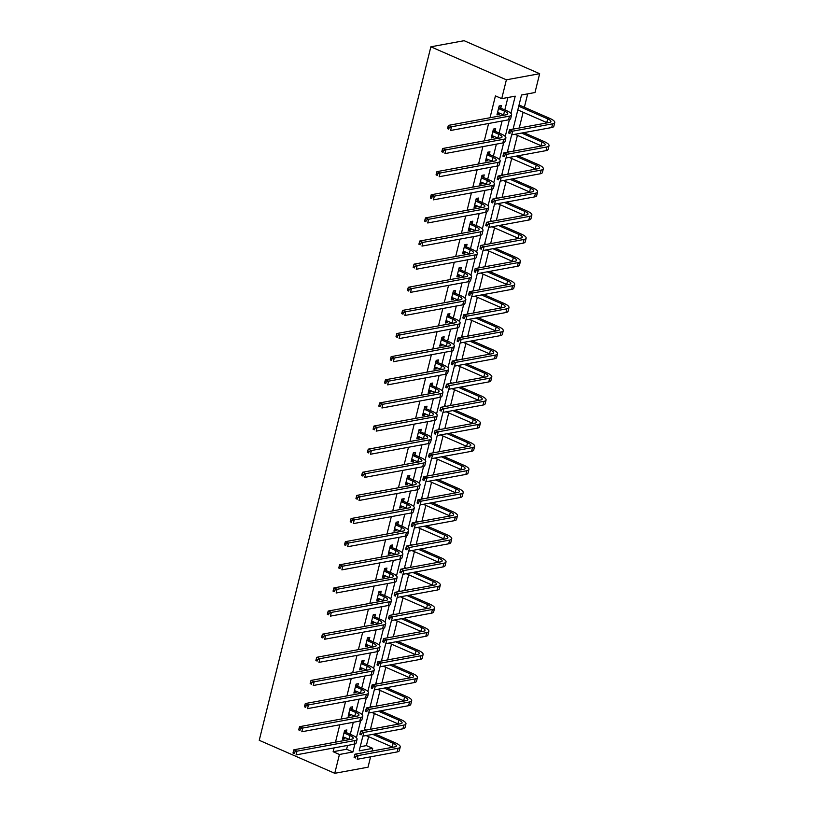 <?xml version="1.0" encoding="UTF-8"?>
<svg xmlns="http://www.w3.org/2000/svg" width="814" height="814" viewBox="0 0 814 814"><rect width="100%" height="100%" fill="white"/><g stroke="black" fill="none" stroke-linecap="round" stroke-linejoin="round"><path stroke-width="1.22" d="M360.215 746.753L366.392 745.614L372.69 748.361L372.018 751.068M370.594 756.817L368.03 767.195L334.768 773.3L259.239 740.302L430.86 46.805L464.122 40.7L539.651 73.698L534.991 92.531L521.509 95.004L513.064 129.131M366.392 745.614L368.61 736.66M370.441 729.283L374.338 713.532M376.16 706.155L380.057 690.414M381.888 683.027L385.785 667.287M387.606 659.9L391.503 644.159M393.335 636.782L397.232 621.031M399.053 613.654L402.95 597.903M404.782 590.526L408.669 574.776M410.5 567.399L414.397 551.648M416.219 544.271L420.116 528.53M421.947 521.143L425.844 505.402M427.665 498.026L431.562 482.275M433.394 474.898L437.291 459.147M439.112 451.77L443.009 436.019M444.841 428.642L448.738 412.891M450.559 405.514L454.456 389.764M456.288 382.387L460.185 366.646M462.006 359.259L465.903 343.518M467.735 336.141L471.632 320.39M473.453 313.014L477.35 297.263M479.181 289.886L483.078 274.135M484.9 266.758L488.797 251.007M490.628 243.63L494.525 227.889M496.347 220.502L500.244 204.762M502.075 197.375L505.972 181.634M507.794 174.257L511.691 158.506M513.512 151.129L517.409 135.378M519.24 128.001L523.137 112.251M524.369 107.285L527.686 93.864M510.958 113.339L515.211 96.164L501.729 98.636L495.431 95.889L490.028 117.745M488.603 123.494L484.299 140.873M482.875 146.622L478.581 163.99M477.157 169.75L472.853 187.118M471.428 192.877L467.134 210.246M465.71 215.995L461.406 233.374M459.981 239.123L455.687 256.502M454.263 262.25L449.959 279.629M448.534 285.378L444.241 302.757M442.816 308.506L438.512 325.875M437.087 331.634L432.794 349.002M431.369 354.762L427.065 372.13M425.641 377.879L421.347 395.258M419.922 401.007L415.618 418.386M414.204 424.135L409.9 441.514M408.475 447.262L404.171 464.641M402.757 470.39L398.453 487.759M397.029 493.518L392.735 510.887M391.31 516.646L387.006 534.015M385.582 539.763L381.288 557.142M379.863 562.891L375.559 580.27M374.135 586.019L369.841 603.398M368.416 609.147L364.112 626.515M362.688 632.274L358.394 649.643M356.97 655.402L352.666 672.771M351.241 678.52L346.947 695.899M345.523 701.648L341.219 719.027M339.794 724.775L335.5 742.154M334.076 747.903L333.13 751.719L346.611 749.246L347.558 745.431M348.982 739.672L349.084 739.285A7.947 2.208 -166.1 0 1 349.654 739.55M350.305 734.32L353.286 722.303M354.711 716.544L354.802 716.157A7.947 2.208 -166.1 0 1 355.382 716.422M356.033 711.192L359.005 699.175M360.429 693.426L360.531 693.04A7.947 2.208 -166.1 0 1 361.101 693.294M361.752 688.074L364.733 676.047M366.158 670.298L366.249 669.912A7.947 2.208 -166.1 0 1 366.829 670.176M367.48 664.946L370.451 652.92M371.876 647.171L371.978 646.784A7.947 2.208 -166.1 0 1 372.547 647.049M373.199 641.819L376.18 629.792M377.604 624.043L377.696 623.656A7.947 2.208 -166.1 0 1 378.276 623.921M378.927 618.691L381.898 606.664M383.323 600.915L383.425 600.529A7.947 2.208 -166.1 0 1 383.994 600.793M384.646 595.563L387.627 583.546M389.051 577.787L389.143 577.401A7.947 2.208 -166.1 0 1 389.723 577.665M390.374 572.435L393.345 560.419M396.092 549.318L399.074 537.291M400.498 531.542L400.59 531.155A7.947 2.208 -166.1 0 1 401.16 531.42M401.821 526.19L404.792 514.163M407.539 503.062L410.521 491.035M411.935 485.286L412.037 484.9A7.947 2.208 -166.1 0 1 412.606 485.164M413.268 479.934L416.239 467.908M418.986 456.807L421.967 444.79M423.382 439.031L423.483 438.644A7.947 2.208 -166.1 0 1 424.053 438.909M424.715 433.679L427.686 421.662M429.11 415.903L429.202 415.516A7.947 2.208 -166.1 0 1 429.782 415.781M430.433 410.551L433.404 398.534M434.829 392.786L434.93 392.399A7.947 2.208 -166.1 0 1 435.5 392.653M436.162 387.433L439.133 375.407M440.557 369.658L440.649 369.271A7.947 2.208 -166.1 0 1 441.229 369.536M441.88 364.306L444.851 352.279M446.276 346.53L446.377 346.143A7.947 2.208 -166.1 0 1 446.947 346.408M447.598 341.178L450.58 329.151M452.004 323.402L452.096 323.016A7.947 2.208 -166.1 0 1 452.676 323.28M453.327 318.05L456.298 306.023M457.722 300.274L457.824 299.888A7.947 2.208 -166.1 0 1 458.394 300.152M459.045 294.922L462.026 282.906M463.451 277.147L463.542 276.76A7.947 2.208 -166.1 0 1 464.122 277.025M464.774 271.795L467.745 259.778M470.492 248.667L473.473 236.65M474.898 230.901L474.989 230.515A7.947 2.208 -166.1 0 1 475.569 230.779M476.221 225.549L479.192 213.522M480.616 207.774L480.718 207.387A7.947 2.208 -166.1 0 1 481.288 207.651M481.939 202.421L484.92 190.395M486.345 184.646L486.436 184.259A7.947 2.208 -166.1 0 1 487.016 184.524M487.667 179.294L490.639 167.267M492.063 161.518L492.165 161.131A7.947 2.208 -166.1 0 1 492.735 161.396M493.386 156.166L496.367 144.149M497.792 138.39L497.883 138.004A7.947 2.208 -166.1 0 1 498.453 138.268M499.114 133.038L502.085 121.021M503.51 115.262L503.601 114.876A7.947 2.208 -166.1 0 1 504.181 115.14M504.833 109.91L507.905 97.497M500.814 107.947L501.414 105.545L499.165 105.952L496.957 114.855L499.206 114.438L499.542 113.105M495.095 131.074L495.685 128.673L493.437 129.08L491.239 137.973L493.488 137.566L493.813 136.233M489.367 154.202L489.967 151.801L487.718 152.208L485.51 161.101L487.759 160.694L488.095 159.351M483.648 177.33L484.238 174.918L481.99 175.336L479.792 184.229L482.041 183.822L482.366 182.478M477.92 200.458L478.52 198.046L476.271 198.463L474.074 207.356L476.312 206.939L476.648 205.606M472.201 223.585L472.792 221.174L470.543 221.591L468.345 230.484L470.594 230.067L470.919 228.734M466.473 246.703L467.073 244.302L464.825 244.709L462.627 253.612L464.875 253.195L465.201 251.862M460.755 269.831L461.345 267.43L459.096 267.837L456.898 276.729L459.147 276.322L459.483 274.99M455.026 292.959L455.626 290.557L453.378 290.964L451.18 299.857L453.429 299.45L453.754 298.117M449.308 316.086L449.898 313.675L447.659 314.092L445.451 322.985L447.7 322.578L448.036 321.235M443.579 339.214L444.179 336.803L441.931 337.22L439.733 346.113L441.982 345.696L442.307 344.363M437.861 362.342L438.451 359.93L436.212 360.348L434.004 369.241L436.253 368.823L436.589 367.49M432.132 385.46L432.733 383.058L430.484 383.475L428.286 392.368L430.535 391.951L430.86 390.618M426.414 408.587L427.014 406.186L424.766 406.593L422.558 415.496L424.806 415.079L425.142 413.746M420.696 431.715L421.286 429.314L419.037 429.721L416.839 438.614L419.088 438.207L419.413 436.874M414.967 454.843L415.567 452.442L413.319 452.849L411.111 461.742L413.359 461.334L413.695 459.991M409.249 477.971L409.839 475.559L407.59 475.976L405.392 484.869L407.641 484.462L407.967 483.119M403.52 501.098L404.12 498.687L401.872 499.104L399.664 507.997L401.913 507.58L402.248 506.247M397.802 524.226L398.392 521.815L396.143 522.232L393.945 531.125L396.194 530.708L396.52 529.375M392.073 547.344L392.674 544.942L390.425 545.36L388.217 554.253L390.466 553.835L390.801 552.503M386.355 570.472L386.945 568.07L384.696 568.477L382.499 577.38L384.747 576.963L385.073 575.63M380.626 593.599L381.227 591.198L378.978 591.605L376.78 600.498L379.019 600.091L379.355 598.758M374.908 616.727L375.498 614.316L373.25 614.733L371.052 623.626L373.3 623.219L373.626 621.876M369.18 639.855L369.78 637.443L367.531 637.861L365.333 646.754L367.572 646.347L367.908 645.003M363.461 662.983L364.051 660.571L361.803 660.988L359.605 669.881L361.854 669.464L362.179 668.131M357.733 686.11L358.333 683.699L356.084 684.116L353.887 693.009L356.135 692.592L356.461 691.259M352.014 709.228L352.604 706.827L350.356 707.234L348.158 716.137L350.407 715.72L350.742 714.387M346.286 732.356L346.886 729.955L344.637 730.361L342.44 739.254L344.688 738.847L345.014 737.515M334.768 773.3L339.428 754.476L352.91 751.994L354.884 744.027M333.13 751.719L339.428 754.476M501.729 98.636L506.389 79.813L430.86 46.805M362.851 736.11L359.208 750.844L372.69 748.361M511.65 134.829L507.336 152.259M505.932 157.957L501.617 175.386M500.203 181.084L495.889 198.514M494.485 204.202L490.17 221.642M488.756 227.33L484.442 244.77M483.038 250.458L478.724 267.898M477.309 273.585L472.995 291.015M471.591 296.713L467.277 314.143M465.862 319.841L461.548 337.271M460.144 342.959L455.83 360.399M454.416 366.086L450.101 383.526M448.697 389.214L444.383 406.654M442.969 412.342L438.654 429.782M437.25 435.47L432.936 452.899M431.532 458.597L427.208 476.027M425.803 481.725L421.489 499.155M420.085 504.843L415.771 522.283M414.357 527.971L410.042 545.411M408.638 551.098L404.324 568.538M402.91 574.226L398.595 591.656M397.191 597.354L392.877 614.784M391.463 620.482L387.149 637.911M385.744 643.599L381.43 661.039M380.016 666.727L375.702 684.167M374.298 689.855L369.983 707.295M368.569 712.983L364.255 730.423M539.651 73.698L506.389 79.813M356.43 737.749L360.602 720.899M362.159 714.621L366.331 697.771M367.877 691.503L372.049 674.643M373.606 668.375L377.777 651.515M379.324 645.248L383.496 628.388M385.053 622.12L389.224 605.27M390.771 598.992L394.943 582.142M396.499 575.864L400.671 559.014M402.218 552.737L406.389 535.887M407.946 529.619L412.118 512.759M413.665 506.491L417.836 489.631M419.393 483.363L423.565 466.514M425.112 460.236L429.283 443.386M430.84 437.108L435.012 420.258M436.558 413.98L440.73 397.13M442.287 390.862L446.448 374.002M448.005 367.735L452.177 350.875M453.734 344.607L457.895 327.747M459.452 321.479L463.624 304.629M465.17 298.351L469.342 281.502M470.899 275.224L475.071 258.374M476.617 252.096L480.789 235.246M482.346 228.978L486.518 212.118M488.064 205.85L492.236 188.99M493.793 182.723L497.964 165.873M499.511 159.595L503.683 142.745M505.24 136.467L509.411 119.617M346.611 749.246L352.91 751.994M497.273 113.594L499.206 114.438M491.554 136.721L493.488 137.566M485.826 159.849L487.759 160.694M480.107 182.967L482.041 183.822M474.379 206.095L476.312 206.939M468.661 229.222L470.594 230.067M462.932 252.35L464.875 253.195M457.214 275.478L459.147 276.322M451.485 298.606L453.429 299.45M445.767 321.723L447.7 322.578M440.038 344.851L441.982 345.696M434.32 367.979L436.253 368.823M428.591 391.107L430.535 391.951M422.873 414.234L424.806 415.079M417.144 437.362L419.088 438.207M411.426 460.49L413.359 461.334M405.698 483.608L407.641 484.462M399.979 506.735L401.913 507.58M394.261 529.863L396.194 530.708M388.532 552.991L390.466 553.835M382.814 576.119L384.747 576.963M377.086 599.246L379.019 600.091M371.367 622.374L373.3 623.219M365.639 645.492L367.572 646.347M359.92 668.62L361.854 669.464M354.192 691.747L356.135 692.592M348.473 714.875L350.407 715.72M342.745 738.003L344.688 738.847M497.558 112.444L503.612 114.876L504.527 111.172A7.947 2.208 -166.1 0 1 507.743 113.909A7.947 2.208 -166.1 0 1 506.328 114.754L448.372 125.387L451.526 126.77L509.472 116.127A11.925 3.317 13.9 0 0 511.599 114.866A11.925 3.317 13.9 0 0 506.776 110.765L501.159 108.313L498.921 108.72L504.527 111.172M499.104 106.186L501.159 108.313M449.135 127.676L447.873 127.126L447.507 128.612L448.768 129.161L449.135 127.676L451.526 126.77L450.61 130.474L508.557 119.831A11.925 3.317 13.9 0 0 510.683 118.569L511.599 114.866M448.768 129.161L447.507 128.612M447.873 127.126L448.372 125.387M518.732 106.217L547.68 118.875A7.947 2.208 -166.1 0 1 550.905 121.612A7.947 2.208 -166.1 0 1 549.481 122.446L509.513 129.782L512.657 131.166L552.625 123.82A11.925 3.317 13.9 0 0 554.761 122.558A11.925 3.317 13.9 0 0 549.928 118.457L519.149 105.006M517.816 109.931L546.764 122.578A7.947 2.208 -166.1 0 1 547.334 122.843M510.276 132.072L509.015 131.522L508.648 133.008L509.91 133.557L510.276 132.072L512.657 131.166L511.741 134.87L551.709 127.533A11.925 3.317 13.9 0 0 553.846 126.272L554.761 122.558M509.91 133.557L508.648 133.008M509.015 131.522L509.513 129.782M491.829 135.572L497.883 138.004L498.799 134.3A7.947 2.208 -166.1 0 1 502.024 137.037A7.947 2.208 -166.1 0 1 500.6 137.871L442.653 148.514L445.797 149.888L503.744 139.255A11.925 3.317 13.9 0 0 505.881 137.993A11.925 3.317 13.9 0 0 501.048 133.883L495.441 131.441L493.192 131.848L498.799 134.3M493.386 129.304L495.441 131.441M443.416 150.804L442.155 150.254L441.788 151.74L443.05 152.289L443.416 150.804L445.797 149.888L444.882 153.602L502.828 142.959A11.925 3.317 13.9 0 0 504.965 141.697L505.881 137.993M443.05 152.289L441.788 151.74M442.155 150.254L442.653 148.514M486.111 158.699L492.165 161.131L493.081 157.428A7.947 2.208 -166.1 0 1 496.296 160.165A7.947 2.208 -166.1 0 1 494.881 160.999L436.935 171.642L440.079 173.016L498.026 162.373A11.925 3.317 13.9 0 0 500.162 161.121A11.925 3.317 13.9 0 0 495.329 157.01L489.713 154.558L487.474 154.975L493.081 157.428M487.657 152.432L489.713 154.558M437.688 173.931L436.426 173.382L436.06 174.868L437.322 175.417L437.688 173.931L440.079 173.016L439.163 176.73L497.11 166.087A11.925 3.317 13.9 0 0 499.236 164.825L500.162 161.121M437.322 175.417L436.06 174.868M436.426 173.382L436.935 171.642M521.53 133.069L541.961 142.002A7.947 2.208 -166.1 0 1 545.177 144.729A7.947 2.208 -166.1 0 1 543.762 145.574L503.795 152.91L506.939 154.284L546.906 146.947A11.925 3.317 13.9 0 0 549.033 145.686A11.925 3.317 13.9 0 0 544.21 141.585L523.778 132.662M514.926 128.795L513.42 128.134M514.916 134.29L541.045 145.706A7.947 2.208 -166.1 0 1 541.615 145.971M504.548 155.199L503.296 154.65L502.93 156.135L504.181 156.685L504.548 155.199L506.939 154.284L506.023 157.997L545.991 150.651A11.925 3.317 13.9 0 0 548.117 149.389L549.033 145.686M504.181 156.685L502.93 156.135M503.296 154.65L503.795 152.91M515.801 156.196L536.233 165.12A7.947 2.208 -166.1 0 1 539.458 167.857A7.947 2.208 -166.1 0 1 538.034 168.702L498.066 176.038L501.221 177.411L541.178 170.075A11.925 3.317 13.9 0 0 543.314 168.813A11.925 3.317 13.9 0 0 538.481 164.713L518.05 155.789M509.208 151.923L507.702 151.262M509.188 157.417L535.317 168.834A7.947 2.208 -166.1 0 1 535.897 169.098M498.829 178.327L497.568 177.778L497.201 179.263L498.463 179.813L498.829 178.327L501.221 177.411L500.295 181.125L540.262 173.779A11.925 3.317 13.9 0 0 542.399 172.517L543.314 168.813M498.463 179.813L497.201 179.263M497.568 177.778L498.066 176.038M480.392 181.827L486.436 184.259L487.352 180.555A7.947 2.208 -166.1 0 1 490.577 183.292A7.947 2.208 -166.1 0 1 489.153 184.127L431.206 194.77L434.35 196.143L492.297 185.5A11.925 3.317 13.9 0 0 494.434 184.239A11.925 3.317 13.9 0 0 489.601 180.138L483.994 177.686L481.746 178.103L487.352 180.555M481.939 175.559L483.994 177.686M431.969 197.059L430.708 196.51L430.341 197.995L431.603 198.545L431.969 197.059L434.35 196.143L433.435 199.847L491.381 189.214A11.925 3.317 13.9 0 0 493.518 187.953L494.434 184.239M431.603 198.545L430.341 197.995M430.708 196.51L431.206 194.77M474.664 204.945L480.718 207.387L481.634 203.683A7.947 2.208 -166.1 0 1 484.849 206.41A7.947 2.208 -166.1 0 1 483.435 207.255L425.488 217.898L428.632 219.271L486.579 208.628A11.925 3.317 13.9 0 0 488.715 207.367A11.925 3.317 13.9 0 0 483.882 203.266L478.276 200.814L476.027 201.231L481.634 203.683M476.21 198.687L478.276 200.814M426.241 220.187L424.979 219.638L424.613 221.113L425.875 221.673L426.241 220.187L428.632 219.271L427.716 222.975L485.663 212.332A11.925 3.317 13.9 0 0 487.79 211.07L488.715 207.367M425.875 221.673L424.613 221.113M424.979 219.638L425.488 217.898M468.945 228.073L474.989 230.515L475.905 226.801A7.947 2.208 -166.1 0 1 479.131 229.538A7.947 2.208 -166.1 0 1 477.706 230.382L419.759 241.025L422.904 242.399L480.85 231.756A11.925 3.317 13.9 0 0 482.987 230.494A11.925 3.317 13.9 0 0 478.154 226.394L472.547 223.942L470.299 224.359L475.905 226.801M470.492 221.815L472.547 223.942M420.523 243.315L419.261 242.765L418.895 244.241L420.156 244.79L420.523 243.315L422.904 242.399L421.988 246.103L479.934 235.46A11.925 3.317 13.9 0 0 482.071 234.198L482.987 230.494M420.156 244.79L418.895 244.241M419.261 242.765L419.759 241.025M510.083 179.324L530.514 188.248A7.947 2.208 -166.1 0 1 533.73 190.985A7.947 2.208 -166.1 0 1 532.315 191.829L492.348 199.165L495.492 200.539L535.459 193.203A11.925 3.317 13.9 0 0 537.596 191.941A11.925 3.317 13.9 0 0 532.763 187.841L512.332 178.907M503.479 175.041L501.973 174.389M503.469 180.535L529.599 191.962A7.947 2.208 -166.1 0 1 530.168 192.216M493.101 201.455L491.849 200.905L491.483 202.391L492.735 202.94L493.101 201.455L495.492 200.539L494.576 204.243L534.544 196.907A11.925 3.317 13.9 0 0 536.67 195.645L537.596 191.941M492.735 202.94L491.483 202.391M491.849 200.905L492.348 199.165M504.354 202.452L524.786 211.375A7.947 2.208 -166.1 0 1 528.011 214.113A7.947 2.208 -166.1 0 1 526.587 214.957L486.619 222.293L489.774 223.667L529.731 216.331A11.925 3.317 13.9 0 0 531.868 215.069A11.925 3.317 13.9 0 0 527.034 210.968L506.603 202.035M497.761 198.168L496.255 197.517M497.741 203.663L523.87 215.079A7.947 2.208 -166.1 0 1 524.45 215.344M487.383 224.583L486.121 224.033L485.755 225.509L487.016 226.068L487.383 224.583L489.774 223.667L488.848 227.371L528.815 220.034A11.925 3.317 13.9 0 0 530.952 218.773L531.868 215.069M487.016 226.068L485.755 225.509M486.121 224.033L486.619 222.293M498.636 225.58L519.067 234.503A7.947 2.208 -166.1 0 1 522.283 237.24A7.947 2.208 -166.1 0 1 520.868 238.075L480.901 245.421L484.045 246.795L524.013 239.458A11.925 3.317 13.9 0 0 526.149 238.197A11.925 3.317 13.9 0 0 521.316 234.086L500.885 225.163M492.032 221.296L490.527 220.635M492.022 226.791L518.152 238.207A7.947 2.208 -166.1 0 1 518.721 238.471M481.654 247.71L480.402 247.161L480.036 248.636L481.288 249.186L481.654 247.71L484.045 246.795L483.129 250.498L523.097 243.162A11.925 3.317 13.9 0 0 525.223 241.9L526.149 238.197M481.288 249.186L480.036 248.636M480.402 247.161L480.901 245.421M463.217 251.2L469.271 253.642A7.947 2.208 -166.1 0 1 469.841 253.897M464.58 247.476L470.187 249.929A7.947 2.208 -166.1 0 1 473.402 252.666A7.947 2.208 -166.1 0 1 471.988 253.51L414.041 264.153L417.185 265.527L475.132 254.884A11.925 3.317 13.9 0 0 477.269 253.622A11.925 3.317 13.9 0 0 472.435 249.522L466.829 247.069L464.224 247.12M464.763 244.943L466.829 247.069M414.794 266.443L413.532 265.883L413.166 267.368L414.428 267.918L414.794 266.443L417.185 265.527L416.269 269.231L474.216 258.587A11.925 3.317 13.9 0 0 476.353 257.326L477.269 253.622M414.428 267.918L413.166 267.368M413.532 265.883L414.041 264.153M492.918 248.697L513.339 257.631A7.947 2.208 -166.1 0 1 516.564 260.368A7.947 2.208 -166.1 0 1 515.14 261.202L475.173 268.549L478.327 269.922L518.284 262.576A11.925 3.317 13.9 0 0 520.421 261.314A11.925 3.317 13.9 0 0 515.588 257.214L495.156 248.29M486.314 244.424L484.808 243.762M486.294 249.918L512.423 261.335A7.947 2.208 -166.1 0 1 513.003 261.599M475.936 270.838L474.674 270.279L474.308 271.764L475.569 272.314L475.936 270.838L478.327 269.922L477.411 273.626L517.368 266.29A11.925 3.317 13.9 0 0 519.505 265.028L520.421 261.314M475.569 272.314L474.308 271.764M474.674 270.279L475.173 268.549M457.499 274.328L463.542 276.76L464.458 273.056A7.947 2.208 -166.1 0 1 467.684 275.793A7.947 2.208 -166.1 0 1 466.259 276.638L408.313 287.271L411.457 288.655L469.403 278.012A11.925 3.317 13.9 0 0 471.54 276.75A11.925 3.317 13.9 0 0 466.707 272.649L461.1 270.197L458.852 270.604L464.458 273.056M459.045 268.071L461.1 270.197M409.076 289.56L407.814 289.011L407.448 290.496L408.709 291.046L409.076 289.56L411.457 288.655L410.541 292.358L468.488 281.715A11.925 3.317 13.9 0 0 470.624 280.454L471.54 276.75M408.709 291.046L407.448 290.496M407.814 289.011L408.313 287.271M487.189 271.825L507.621 280.759A7.947 2.208 -166.1 0 1 510.836 283.486A7.947 2.208 -166.1 0 1 509.422 284.33L469.454 291.666L472.598 293.05L512.566 285.704A11.925 3.317 13.9 0 0 514.702 284.442A11.925 3.317 13.9 0 0 509.869 280.342L489.438 271.418M480.586 267.552L479.08 266.89M480.575 273.046L506.705 284.462A7.947 2.208 -166.1 0 1 507.275 284.727M470.207 293.956L468.956 293.406L468.589 294.892L469.841 295.441L470.207 293.956L472.598 293.05L471.682 296.754L511.65 289.408A11.925 3.317 13.9 0 0 513.787 288.156L514.702 284.442M469.841 295.441L468.589 294.892M468.956 293.406L469.454 291.666M451.77 297.456L457.824 299.888L458.74 296.184A7.947 2.208 -166.1 0 1 461.965 298.921A7.947 2.208 -166.1 0 1 460.541 299.756L402.594 310.399L405.738 311.772L463.685 301.139A11.925 3.317 13.9 0 0 465.822 299.878A11.925 3.317 13.9 0 0 460.989 295.767L455.382 293.325L453.133 293.732L458.74 296.184M453.317 291.188L455.382 293.325M403.347 312.688L402.096 312.138L401.719 313.624L402.981 314.173L403.347 312.688L405.738 311.772L404.823 315.486L462.769 304.843A11.925 3.317 13.9 0 0 464.906 303.581L465.822 299.878M402.981 314.173L401.719 313.624M402.096 312.138L402.594 310.399M481.471 294.953L501.892 303.887A7.947 2.208 -166.1 0 1 505.118 306.613A7.947 2.208 -166.1 0 1 503.693 307.458L463.726 314.794L466.88 316.168L506.837 308.832A11.925 3.317 13.9 0 0 508.974 307.57A11.925 3.317 13.9 0 0 504.141 303.469L483.709 294.546M474.867 290.679L473.361 290.018M474.847 296.174L500.976 307.59A7.947 2.208 -166.1 0 1 501.556 307.855M464.489 317.084L463.227 316.534L462.861 318.02L464.122 318.569L464.489 317.084L466.88 316.168L465.964 319.882L505.921 312.535A11.925 3.317 13.9 0 0 508.058 311.274L508.974 307.57M464.122 318.569L462.861 318.02M463.227 316.534L463.726 314.794M446.052 320.584L452.096 323.016L453.022 319.312A7.947 2.208 -166.1 0 1 456.237 322.049A7.947 2.208 -166.1 0 1 454.812 322.883L396.866 333.526L400.01 334.9L457.967 324.257A11.925 3.317 13.9 0 0 460.093 322.995A11.925 3.317 13.9 0 0 455.26 318.895L449.654 316.442L447.405 316.86L453.022 319.312M447.598 314.316L449.654 316.442M397.629 335.816L396.367 335.266L396.001 336.752L397.263 337.301L397.629 335.816L400.01 334.9L399.094 338.604L457.041 327.971A11.925 3.317 13.9 0 0 459.177 326.709L460.093 322.995M397.263 337.301L396.001 336.752M396.367 335.266L396.866 333.526M475.742 318.081L496.174 327.004A7.947 2.208 -166.1 0 1 499.399 329.741A7.947 2.208 -166.1 0 1 497.975 330.586L458.007 337.922L461.151 339.296L501.119 331.959A11.925 3.317 13.9 0 0 503.256 330.698A11.925 3.317 13.9 0 0 498.422 326.597L477.991 317.663M469.139 313.807L467.633 313.146M469.129 319.292L495.258 330.718A7.947 2.208 -166.1 0 1 495.828 330.972M458.77 340.211L457.509 339.662L457.142 341.147L458.394 341.697L458.77 340.211L461.151 339.296L460.236 342.999L500.203 335.663A11.925 3.317 13.9 0 0 502.34 334.401L503.256 330.698M458.394 341.697L457.142 341.147M457.509 339.662L458.007 337.922M440.323 343.712L446.377 346.143L447.293 342.44A7.947 2.208 -166.1 0 1 450.518 345.167A7.947 2.208 -166.1 0 1 449.094 346.011L391.147 356.654L394.291 358.028L452.238 347.385A11.925 3.317 13.9 0 0 454.375 346.123A11.925 3.317 13.9 0 0 449.542 342.022L443.935 339.57L441.687 339.987L447.293 342.44M441.88 337.444L443.935 339.57M391.9 358.943L390.649 358.394L390.282 359.88L391.534 360.429L391.9 358.943L394.291 358.028L393.376 361.731L451.322 351.088A11.925 3.317 13.9 0 0 453.459 349.837L454.375 346.123M391.534 360.429L390.282 359.88M390.649 358.394L391.147 356.654M470.024 341.208L490.455 350.132A7.947 2.208 -166.1 0 1 493.671 352.869A7.947 2.208 -166.1 0 1 492.246 353.714L452.279 361.05L455.433 362.423L495.4 355.087A11.925 3.317 13.9 0 0 497.527 353.825A11.925 3.317 13.9 0 0 492.694 349.725L472.273 340.791M463.42 336.925L461.914 336.274M463.4 342.419L489.529 353.836A7.947 2.208 -166.1 0 1 490.109 354.1M453.042 363.339L451.78 362.79L451.414 364.275L452.676 364.825L453.042 363.339L455.433 362.423L454.517 366.127L494.474 358.791A11.925 3.317 13.9 0 0 496.611 357.529L497.527 353.825M452.676 364.825L451.414 364.275M451.78 362.79L452.279 361.05M434.605 366.829L440.649 369.271L441.575 365.567A7.947 2.208 -166.1 0 1 444.79 368.294A7.947 2.208 -166.1 0 1 443.365 369.139L385.419 379.782L388.573 381.156L446.52 370.512A11.925 3.317 13.9 0 0 448.646 369.251A11.925 3.317 13.9 0 0 443.813 365.15L438.207 362.698L435.958 363.115L441.575 365.567M436.151 360.571L438.207 362.698M386.182 382.071L384.92 381.522L384.554 382.997L385.816 383.547L386.182 382.071L388.573 381.156L387.647 384.859L445.594 374.216A11.925 3.317 13.9 0 0 447.731 372.954L448.646 369.251M385.816 383.547L384.554 382.997M384.92 381.522L385.419 379.782M464.295 364.336L484.727 373.26A7.947 2.208 -166.1 0 1 487.952 375.997A7.947 2.208 -166.1 0 1 486.528 376.831L446.56 384.177L449.704 385.551L489.672 378.215A11.925 3.317 13.9 0 0 491.809 376.953A11.925 3.317 13.9 0 0 486.976 372.843L466.544 363.919M457.702 360.053L456.186 359.401M457.682 365.547L483.811 376.963A7.947 2.208 -166.1 0 1 484.381 377.228M447.324 386.467L446.062 385.917L445.696 387.393L446.957 387.942L447.324 386.467L449.704 385.551L448.789 389.255L488.756 381.919A11.925 3.317 13.9 0 0 490.893 380.657L491.809 376.953M446.957 387.942L445.696 387.393M446.062 385.917L446.56 384.177M428.876 389.957L434.93 392.399L435.846 388.685A7.947 2.208 -166.1 0 1 439.072 391.422A7.947 2.208 -166.1 0 1 437.647 392.267L379.7 402.91L382.845 404.283L440.791 393.64A11.925 3.317 13.9 0 0 442.928 392.379A11.925 3.317 13.9 0 0 438.095 388.278L432.488 385.826L430.24 386.233L435.846 388.685M430.433 383.699L432.488 385.826M380.453 405.199L379.202 404.65L378.836 406.125L380.087 406.674L380.453 405.199L382.845 404.283L381.929 407.987L439.875 397.344A11.925 3.317 13.9 0 0 442.012 396.082L442.928 392.379M380.087 406.674L378.836 406.125M379.202 404.65L379.7 402.91M458.577 387.464L479.008 396.387A7.947 2.208 -166.1 0 1 482.224 399.125A7.947 2.208 -166.1 0 1 480.799 399.959L440.842 407.305L443.986 408.679L483.954 401.333A11.925 3.317 13.9 0 0 486.08 400.081A11.925 3.317 13.9 0 0 481.247 395.97L460.826 387.047M451.974 383.18L450.468 382.519M451.953 388.675L478.083 400.091A7.947 2.208 -166.1 0 1 478.663 400.356M441.595 409.595L440.333 409.045L439.967 410.521L441.229 411.07L441.595 409.595L443.986 408.679L443.07 412.383L483.028 405.046A11.925 3.317 13.9 0 0 485.164 403.785L486.08 400.081M441.229 411.07L439.967 410.521M440.333 409.045L440.842 407.305M423.158 413.085L429.202 415.516L430.128 411.813A7.947 2.208 -166.1 0 1 433.343 414.55A7.947 2.208 -166.1 0 1 431.919 415.394L373.972 426.027L377.126 427.411L435.073 416.768A11.925 3.317 13.9 0 0 437.199 415.506A11.925 3.317 13.9 0 0 432.376 411.406L426.76 408.954L424.511 409.361L430.128 411.813M424.704 406.827L426.76 408.954M374.735 428.317L373.473 427.767L373.107 429.253L374.369 429.802L374.735 428.317L377.126 427.411L376.2 431.115L434.147 420.472A11.925 3.317 13.9 0 0 436.284 419.21L437.199 415.506M374.369 429.802L373.107 429.253M373.473 427.767L373.972 426.027M452.849 410.582L473.28 419.515A7.947 2.208 -166.1 0 1 476.505 422.252A7.947 2.208 -166.1 0 1 475.081 423.087L435.114 430.423L438.258 431.807L478.225 424.46A11.925 3.317 13.9 0 0 480.362 423.199A11.925 3.317 13.9 0 0 475.529 419.098L455.097 410.175M446.255 406.308L444.749 405.647M446.235 411.803L472.364 423.219A7.947 2.208 -166.1 0 1 472.934 423.483M435.877 432.712L434.615 432.163L434.249 433.648L435.51 434.198L435.877 432.712L438.258 431.807L437.342 435.51L477.309 428.174A11.925 3.317 13.9 0 0 479.446 426.912L480.362 423.199M435.51 434.198L434.249 433.648M434.615 432.163L435.114 430.423M417.429 436.212L423.483 438.644L424.399 434.941A7.947 2.208 -166.1 0 1 427.625 437.678A7.947 2.208 -166.1 0 1 426.2 438.512L368.254 449.155L371.398 450.529L429.344 439.896A11.925 3.317 13.9 0 0 431.481 438.634A11.925 3.317 13.9 0 0 426.648 434.523L421.042 432.081L418.793 432.488L424.399 434.941M418.986 429.945L421.042 432.081M369.007 451.444L367.755 450.895L367.389 452.381L368.64 452.93L369.007 451.444L371.398 450.529L370.482 454.243L428.429 443.599A11.925 3.317 13.9 0 0 430.565 442.338L431.481 438.634M368.64 452.93L367.389 452.381M367.755 450.895L368.254 449.155M447.13 433.709L467.562 442.643A7.947 2.208 -166.1 0 1 470.777 445.37A7.947 2.208 -166.1 0 1 469.352 446.214L429.395 453.551L432.539 454.924L472.507 447.588A11.925 3.317 13.9 0 0 474.633 446.326A11.925 3.317 13.9 0 0 469.81 442.226L449.379 433.302M440.527 429.436L439.021 428.774M440.506 434.93L466.636 446.347A7.947 2.208 -166.1 0 1 467.216 446.611M430.148 455.84L428.886 455.291L428.52 456.776L429.782 457.326L430.148 455.84L432.539 454.924L431.624 458.638L471.591 451.292A11.925 3.317 13.9 0 0 473.717 450.03L474.633 446.326M429.782 457.326L428.52 456.776M428.886 455.291L429.395 453.551M411.711 459.34L417.765 461.772A7.947 2.208 -166.1 0 1 418.335 462.037M413.064 455.616L418.681 458.068A7.947 2.208 -166.1 0 1 421.896 460.805A7.947 2.208 -166.1 0 1 420.472 461.64L362.525 472.283L365.679 473.656L423.626 463.013A11.925 3.317 13.9 0 0 425.753 461.762A11.925 3.317 13.9 0 0 420.93 457.651L415.313 455.199L412.718 455.26M413.258 453.072L415.313 455.199M363.288 474.572L362.027 474.023L361.66 475.508L362.922 476.058L363.288 474.572L365.679 473.656L364.764 477.37L422.71 466.727A11.925 3.317 13.9 0 0 424.837 465.466L425.753 461.762M362.922 476.058L361.66 475.508M362.027 474.023L362.525 472.283M441.402 456.837L461.833 465.761A7.947 2.208 -166.1 0 1 465.059 468.498A7.947 2.208 -166.1 0 1 463.634 469.342L423.667 476.678L426.811 478.052L466.778 470.716A11.925 3.317 13.9 0 0 468.915 469.454A11.925 3.317 13.9 0 0 464.082 465.354L443.65 456.43M434.808 452.564L433.302 451.902M434.788 458.058L460.917 469.475A7.947 2.208 -166.1 0 1 461.487 469.739M424.43 478.968L423.168 478.418L422.802 479.904L424.063 480.453L424.43 478.968L426.811 478.052L425.895 481.766L465.862 474.42A11.925 3.317 13.9 0 0 467.999 473.158L468.915 469.454M424.063 480.453L422.802 479.904M423.168 478.418L423.667 476.678M405.983 482.468L412.037 484.9L412.952 481.196A7.947 2.208 -166.1 0 1 416.178 483.933A7.947 2.208 -166.1 0 1 414.753 484.768L356.807 495.411L359.951 496.784L417.897 486.141A11.925 3.317 13.9 0 0 420.034 484.879A11.925 3.317 13.9 0 0 415.201 480.779L409.595 478.327L407.346 478.744L412.952 481.196M407.539 476.2L409.595 478.327M357.56 497.7L356.308 497.151L355.942 498.636L357.193 499.186L357.56 497.7L359.951 496.784L359.035 500.488L416.982 489.855A11.925 3.317 13.9 0 0 419.118 488.593L420.034 484.879M357.193 499.186L355.942 498.636M356.308 497.151L356.807 495.411M435.683 479.965L456.115 488.888A7.947 2.208 -166.1 0 1 459.33 491.625A7.947 2.208 -166.1 0 1 457.906 492.47L417.948 499.806L421.092 501.18L461.06 493.844A11.925 3.317 13.9 0 0 463.186 492.582A11.925 3.317 13.9 0 0 458.363 488.481L437.932 479.548M429.08 475.681L427.574 475.03M429.059 481.176L455.199 492.602A7.947 2.208 -166.1 0 1 455.769 492.857M418.701 502.096L417.45 501.546L417.073 503.032L418.335 503.581L418.701 502.096L421.092 501.18L420.177 504.884L460.144 497.547A11.925 3.317 13.9 0 0 462.271 496.286L463.186 492.582M418.335 503.581L417.073 503.032M417.45 501.546L417.948 499.806M400.264 505.586L406.318 508.028A7.947 2.208 -166.1 0 1 406.888 508.292M401.617 501.872L407.234 504.324A7.947 2.208 -166.1 0 1 410.449 507.051A7.947 2.208 -166.1 0 1 409.025 507.895L351.078 518.538L354.232 519.912L412.179 509.269A11.925 3.317 13.9 0 0 414.306 508.007A11.925 3.317 13.9 0 0 409.483 503.907L403.866 501.455L401.271 501.505M401.811 499.328L403.866 501.455M351.841 520.828L350.58 520.278L350.213 521.754L351.475 522.313L351.841 520.828L354.232 519.912L353.317 523.616L411.263 512.973A11.925 3.317 13.9 0 0 413.39 511.711L414.306 508.007M351.475 522.313L350.213 521.754M350.58 520.278L351.078 518.538M429.955 503.093L450.386 512.016A7.947 2.208 -166.1 0 1 453.612 514.753A7.947 2.208 -166.1 0 1 452.187 515.598L412.22 522.934L415.364 524.308L455.331 516.971A11.925 3.317 13.9 0 0 457.468 515.71A11.925 3.317 13.9 0 0 452.635 511.609L432.203 502.676M423.361 498.809L421.856 498.158M423.341 504.304L449.47 515.72A7.947 2.208 -166.1 0 1 450.04 515.984M412.983 525.223L411.721 524.674L411.355 526.149L412.617 526.709L412.983 525.223L415.364 524.308L414.448 528.011L454.416 520.675A11.925 3.317 13.9 0 0 456.552 519.413L457.468 515.71M412.617 526.709L411.355 526.149M411.721 524.674L412.22 522.934M394.536 528.713L400.59 531.155L401.506 527.441A7.947 2.208 -166.1 0 1 404.731 530.179A7.947 2.208 -166.1 0 1 403.306 531.023L345.36 541.666L348.504 543.04L406.451 532.397A11.925 3.317 13.9 0 0 408.587 531.135A11.925 3.317 13.9 0 0 403.754 527.034L398.148 524.582L395.899 524.999L401.506 527.441M396.092 522.456L398.148 524.582M346.123 543.956L344.861 543.406L344.495 544.881L345.747 545.431L346.123 543.956L348.504 543.04L347.588 546.743L405.535 536.1A11.925 3.317 13.9 0 0 407.672 534.839L408.587 531.135M345.747 545.431L344.495 544.881M344.861 543.406L345.36 541.666M424.236 526.22L444.668 535.144A7.947 2.208 -166.1 0 1 447.883 537.881A7.947 2.208 -166.1 0 1 446.459 538.715L406.501 546.062L409.646 547.435L449.613 540.099A11.925 3.317 13.9 0 0 451.739 538.837A11.925 3.317 13.9 0 0 446.917 534.727L426.485 525.803M417.633 521.937L416.127 521.275M417.613 527.431L443.752 538.848A7.947 2.208 -166.1 0 1 444.322 539.112M407.254 548.351L406.003 547.802L405.637 549.277L406.888 549.826L407.254 548.351L409.646 547.435L408.73 551.139L448.697 543.803A11.925 3.317 13.9 0 0 450.824 542.541L451.739 538.837M406.888 549.826L405.637 549.277M406.003 547.802L406.501 546.062M388.817 551.841L394.871 554.283A7.947 2.208 -166.1 0 1 395.441 554.538M390.181 548.117L395.787 550.569A7.947 2.208 -166.1 0 1 399.002 553.306A7.947 2.208 -166.1 0 1 397.588 554.151L339.631 564.794L342.786 566.168L400.732 555.524A11.925 3.317 13.9 0 0 402.859 554.263A11.925 3.317 13.9 0 0 398.036 550.162L392.419 547.71L389.825 547.761M390.364 545.584L392.419 547.71M340.394 567.083L339.133 566.524L338.766 568.009L340.028 568.559L340.394 567.083L342.786 566.168L341.87 569.871L399.816 559.228A11.925 3.317 13.9 0 0 401.943 557.966L402.859 554.263M340.028 568.559L338.766 568.009M339.133 566.524L339.631 564.794M418.508 549.348L438.939 558.272A7.947 2.208 -166.1 0 1 442.165 561.009A7.947 2.208 -166.1 0 1 440.74 561.843L400.773 569.19L403.927 570.563L443.884 563.217A11.925 3.317 13.9 0 0 446.021 561.955A11.925 3.317 13.9 0 0 441.188 557.855L420.757 548.931M411.915 545.065L410.409 544.403M411.894 550.559L438.024 561.975A7.947 2.208 -166.1 0 1 438.593 562.24M401.536 571.479L400.274 570.919L399.908 572.405L401.17 572.954L401.536 571.479L403.927 570.563L403.001 574.267L442.969 566.931A11.925 3.317 13.9 0 0 445.105 565.669L446.021 561.955M401.17 572.954L399.908 572.405M400.274 570.919L400.773 569.19M383.099 574.969L389.143 577.401L390.059 573.697A7.947 2.208 -166.1 0 1 393.284 576.434A7.947 2.208 -166.1 0 1 391.86 577.279L333.913 587.912L337.057 589.295L395.004 578.652A11.925 3.317 13.9 0 0 397.14 577.391A11.925 3.317 13.9 0 0 392.307 573.29L386.701 570.838L384.452 571.245L390.059 573.697M384.646 568.711L386.701 570.838M334.676 590.201L333.414 589.651L333.048 591.137L334.31 591.686L334.676 590.201L337.057 589.295L336.141 592.999L394.088 582.356A11.925 3.317 13.9 0 0 396.225 581.094L397.14 577.391M334.31 591.686L333.048 591.137M333.414 589.651L333.913 587.912M412.79 572.466L433.221 581.399A7.947 2.208 -166.1 0 1 436.436 584.137A7.947 2.208 -166.1 0 1 435.022 584.971L395.055 592.307L398.199 593.691L438.166 586.345A11.925 3.317 13.9 0 0 440.293 585.083A11.925 3.317 13.9 0 0 435.47 580.982L415.038 572.059M406.186 568.192L404.68 567.531M406.176 573.687L432.305 585.103A7.947 2.208 -166.1 0 1 432.875 585.368M395.808 594.596L394.556 594.047L394.19 595.533L395.441 596.082L395.808 594.596L398.199 593.691L397.283 597.395L437.25 590.048A11.925 3.317 13.9 0 0 439.377 588.797L440.293 585.083M395.441 596.082L394.19 595.533M394.556 594.047L395.055 592.307M377.37 598.097L383.425 600.529L384.34 596.825A7.947 2.208 -166.1 0 1 387.556 599.562A7.947 2.208 -166.1 0 1 386.141 600.396L328.195 611.039L331.339 612.413L389.285 601.78A11.925 3.317 13.9 0 0 391.422 600.518A11.925 3.317 13.9 0 0 386.589 596.408L380.972 593.966L378.734 594.373L384.34 596.825M378.917 591.829L380.972 593.966M328.948 613.329L327.686 612.779L327.32 614.265L328.581 614.814L328.948 613.329L331.339 612.413L330.423 616.127L388.37 605.484A11.925 3.317 13.9 0 0 390.496 604.222L391.422 600.518M328.581 614.814L327.32 614.265M327.686 612.779L328.195 611.039M407.061 595.594L427.492 604.527A7.947 2.208 -166.1 0 1 430.718 607.254A7.947 2.208 -166.1 0 1 429.293 608.099L389.326 615.435L392.48 616.809L432.438 609.472A11.925 3.317 13.9 0 0 434.574 608.211A11.925 3.317 13.9 0 0 429.741 604.11L409.31 595.187M400.468 591.32L398.962 590.659M400.447 596.815L426.577 608.231A7.947 2.208 -166.1 0 1 427.157 608.496M390.089 617.724L388.827 617.175L388.461 618.66L389.723 619.21L390.089 617.724L392.48 616.809L391.554 620.522L431.522 613.176A11.925 3.317 13.9 0 0 433.659 611.914L434.574 608.211M389.723 619.21L388.461 618.66M388.827 617.175L389.326 615.435M371.652 621.224L377.696 623.656L378.612 619.953A7.947 2.208 -166.1 0 1 381.837 622.69A7.947 2.208 -166.1 0 1 380.413 623.524L322.466 634.167L325.61 635.541L383.557 624.898A11.925 3.317 13.9 0 0 385.694 623.636A11.925 3.317 13.9 0 0 380.86 619.535L375.254 617.083L373.005 617.5L378.612 619.953M373.199 614.957L375.254 617.083M323.229 636.456L321.968 635.907L321.601 637.393L322.863 637.942L323.229 636.456L325.61 635.541L324.694 639.244L382.641 628.611A11.925 3.317 13.9 0 0 384.778 627.35L385.694 623.636M322.863 637.942L321.601 637.393M321.968 635.907L322.466 634.167M401.343 618.721L421.774 627.645A7.947 2.208 -166.1 0 1 424.989 630.382A7.947 2.208 -166.1 0 1 423.575 631.226L383.608 638.563L386.752 639.936L426.719 632.6A11.925 3.317 13.9 0 0 428.856 631.338A11.925 3.317 13.9 0 0 424.023 627.238L403.591 618.304M394.739 614.448L393.233 613.787M394.729 619.942L420.858 631.359A7.947 2.208 -166.1 0 1 421.428 631.613M384.361 640.852L383.109 640.303L382.743 641.788L383.994 642.338L384.361 640.852L386.752 639.936L385.836 643.64L425.803 636.304A11.925 3.317 13.9 0 0 427.93 635.042L428.856 631.338M383.994 642.338L382.743 641.788M383.109 640.303L383.608 638.563M365.924 644.352L371.978 646.784L372.893 643.08A7.947 2.208 -166.1 0 1 376.109 645.817A7.947 2.208 -166.1 0 1 374.694 646.652L316.748 657.295L319.892 658.668L377.838 648.025A11.925 3.317 13.9 0 0 379.975 646.764A11.925 3.317 13.9 0 0 375.142 642.663L369.536 640.211L367.287 640.628L372.893 643.08M367.47 638.084L369.536 640.211M317.501 659.584L316.239 659.035L315.873 660.52L317.134 661.07L317.501 659.584L319.892 658.668L318.976 662.372L376.923 651.729A11.925 3.317 13.9 0 0 379.049 650.478L379.975 646.764M317.134 661.07L315.873 660.52M316.239 659.035L316.748 657.295M395.614 641.849L416.046 650.773A7.947 2.208 -166.1 0 1 419.271 653.51A7.947 2.208 -166.1 0 1 417.847 654.354L377.879 661.69L381.033 663.064L420.991 655.728A11.925 3.317 13.9 0 0 423.127 654.466A11.925 3.317 13.9 0 0 418.294 650.366L397.863 641.432M389.021 637.566L387.515 636.914M389 643.06L415.13 654.476A7.947 2.208 -166.1 0 1 415.71 654.741M378.642 663.98L377.381 663.43L377.014 664.916L378.276 665.465L378.642 663.98L381.033 663.064L380.107 666.768L420.075 659.432A11.925 3.317 13.9 0 0 422.212 658.17L423.127 654.466M378.276 665.465L377.014 664.916M377.381 663.43L377.879 661.69M360.205 667.47L366.249 669.912L367.165 666.208A7.947 2.208 -166.1 0 1 370.39 668.935A7.947 2.208 -166.1 0 1 368.966 669.78L311.019 680.423L314.163 681.796L372.11 671.153A11.925 3.317 13.9 0 0 374.247 669.891A11.925 3.317 13.9 0 0 369.414 665.791L363.807 663.339L361.558 663.756L367.165 666.208M361.752 661.212L363.807 663.339M311.782 682.712L310.521 682.163L310.154 683.638L311.416 684.187L311.782 682.712L314.163 681.796L313.248 685.5L371.194 674.857A11.925 3.317 13.9 0 0 373.331 673.595L374.247 669.891M311.416 684.187L310.154 683.638M310.521 682.163L311.019 680.423M389.896 664.977L410.327 673.9A7.947 2.208 -166.1 0 1 413.543 676.638A7.947 2.208 -166.1 0 1 412.128 677.482L372.161 684.818L375.305 686.192L415.272 678.856A11.925 3.317 13.9 0 0 417.409 677.594A11.925 3.317 13.9 0 0 412.576 673.493L392.144 664.56M383.292 660.693L381.786 660.042M383.282 666.188L409.411 677.604A7.947 2.208 -166.1 0 1 409.981 677.869M372.914 687.108L371.662 686.558L371.296 688.034L372.547 688.583L372.914 687.108L375.305 686.192L374.389 689.896L414.357 682.559A11.925 3.317 13.9 0 0 416.483 681.298L417.409 677.594M372.547 688.583L371.296 688.034M371.662 686.558L372.161 684.818M354.477 690.598L360.531 693.04L361.447 689.326A7.947 2.208 -166.1 0 1 364.662 692.063A7.947 2.208 -166.1 0 1 363.248 692.907L305.301 703.55L308.445 704.924L366.392 694.281A11.925 3.317 13.9 0 0 368.528 693.019A11.925 3.317 13.9 0 0 363.695 688.919L358.089 686.467L355.84 686.884L361.447 689.326M356.023 684.34L358.089 686.467M306.054 705.84L304.802 705.29L304.426 706.766L305.688 707.315L306.054 705.84L308.445 704.924L307.529 708.628L365.476 697.985A11.925 3.317 13.9 0 0 367.613 696.723L368.528 693.019M305.688 707.315L304.426 706.766M304.802 705.29L305.301 703.55M384.177 688.105L404.599 697.028A7.947 2.208 -166.1 0 1 407.824 699.765A7.947 2.208 -166.1 0 1 406.4 700.6L366.432 707.946L369.587 709.32L409.544 701.973A11.925 3.317 13.9 0 0 411.681 700.722A11.925 3.317 13.9 0 0 406.847 696.611L386.416 687.688M377.574 683.821L376.068 683.16M377.554 689.316L403.683 700.732A7.947 2.208 -166.1 0 1 404.263 700.996M367.195 710.235L365.934 709.686L365.567 711.161L366.829 711.711L367.195 710.235L369.587 709.32L368.671 713.023L408.628 705.687A11.925 3.317 13.9 0 0 410.765 704.425L411.681 700.722M366.829 711.711L365.567 711.161M365.934 709.686L366.432 707.946M348.758 713.725L354.802 716.157L355.718 712.454A7.947 2.208 -166.1 0 1 358.943 715.191A7.947 2.208 -166.1 0 1 357.519 716.035L299.572 726.678L302.716 728.052L360.663 717.409A11.925 3.317 13.9 0 0 362.8 716.147A11.925 3.317 13.9 0 0 357.967 712.047L352.36 709.594L350.112 710.001L355.718 712.454M350.305 707.468L352.36 709.594M300.335 728.957L299.074 728.408L298.707 729.893L299.969 730.443L300.335 728.957L302.716 728.052L301.801 731.755L359.747 721.112A11.925 3.317 13.9 0 0 361.884 719.851L362.8 716.147M299.969 730.443L298.707 729.893M299.074 728.408L299.572 726.678M378.449 711.222L398.88 720.156A7.947 2.208 -166.1 0 1 402.096 722.893A7.947 2.208 -166.1 0 1 400.681 723.727L360.714 731.074L363.858 732.447L403.825 725.101A11.925 3.317 13.9 0 0 405.962 723.839A11.925 3.317 13.9 0 0 401.129 719.739L380.698 710.815M371.845 706.949L370.339 706.287M371.835 712.443L397.965 723.86A7.947 2.208 -166.1 0 1 398.534 724.124M361.467 733.353L360.215 732.804L359.849 734.289L361.101 734.839L361.467 733.353L363.858 732.447L362.942 736.151L402.91 728.815A11.925 3.317 13.9 0 0 405.046 727.553L405.962 723.839M361.101 734.839L359.849 734.289M360.215 732.804L360.714 731.074M343.03 736.853L349.084 739.285L350 735.581A7.947 2.208 -166.1 0 1 353.225 738.318A7.947 2.208 -166.1 0 1 351.801 739.163L293.854 749.796L296.998 751.169L354.945 740.537A11.925 3.317 13.9 0 0 357.081 739.275A11.925 3.317 13.9 0 0 352.248 735.174L346.642 732.722L344.393 733.129L350 735.581M344.587 730.596L346.642 732.722M294.607 752.085L293.355 751.536L292.989 753.021L294.241 753.571L294.607 752.085L296.998 751.169L296.082 754.883L354.029 744.24A11.925 3.317 13.9 0 0 356.166 742.979L357.081 739.275M294.241 753.571L292.989 753.021M293.355 751.536L293.854 749.796M372.731 734.35L393.152 743.284A7.947 2.208 -166.1 0 1 396.377 746.011A7.947 2.208 -166.1 0 1 394.953 746.855L354.985 754.191L358.14 755.565L398.097 748.229A11.925 3.317 13.9 0 0 400.234 746.967A11.925 3.317 13.9 0 0 395.401 742.867L374.979 733.943M366.127 730.077L364.621 729.415M366.107 735.571L392.236 746.987A7.947 2.208 -166.1 0 1 392.816 747.252M355.749 756.481L354.487 755.931L354.121 757.417L355.382 757.966L355.749 756.481L358.14 755.565L357.224 759.279L397.181 751.933A11.925 3.317 13.9 0 0 399.318 750.681L400.234 746.967M355.382 757.966L354.121 757.417M354.487 755.931L354.985 754.191M509.472 116.127L508.557 119.831M547.68 118.875L546.764 122.578M552.625 123.82L551.709 127.533M503.744 139.255L502.828 142.959M498.026 162.373L497.11 166.087M541.961 142.002L541.045 145.706M546.906 146.947L545.991 150.651M536.233 165.12L535.317 168.834M541.178 170.075L540.262 173.779M492.297 185.5L491.381 189.214M486.579 208.628L485.663 212.332M480.85 231.756L479.934 235.46M530.514 188.248L529.599 191.962M535.459 193.203L534.544 196.907M524.786 211.375L523.87 215.079M529.731 216.331L528.815 220.034M519.067 234.503L518.152 238.207M524.013 239.458L523.097 243.162M470.187 249.929L469.271 253.642M475.132 254.884L474.216 258.587M513.339 257.631L512.423 261.335M518.284 262.576L517.368 266.29M469.403 278.012L468.488 281.715M507.621 280.759L506.705 284.462M512.566 285.704L511.65 289.408M463.685 301.139L462.769 304.843M501.892 303.887L500.976 307.59M506.837 308.832L505.921 312.535M457.967 324.257L457.041 327.971M496.174 327.004L495.258 330.718M501.119 331.959L500.203 335.663M452.238 347.385L451.322 351.088M490.455 350.132L489.529 353.836M495.4 355.087L494.474 358.791M446.52 370.512L445.594 374.216M484.727 373.26L483.811 376.963M489.672 378.215L488.756 381.919M440.791 393.64L439.875 397.344M479.008 396.387L478.083 400.091M483.954 401.333L483.028 405.046M435.073 416.768L434.147 420.472M473.28 419.515L472.364 423.219M478.225 424.46L477.309 428.174M429.344 439.896L428.429 443.599M467.562 442.643L466.636 446.347M472.507 447.588L471.591 451.292M418.681 458.068L417.765 461.772M423.626 463.013L422.71 466.727M461.833 465.761L460.917 469.475M466.778 470.716L465.862 474.42M417.897 486.141L416.982 489.855M456.115 488.888L455.199 492.602M461.06 493.844L460.144 497.547M407.234 504.324L406.318 508.028M412.179 509.269L411.263 512.973M450.386 512.016L449.47 515.72M455.331 516.971L454.416 520.675M406.451 532.397L405.535 536.1M444.668 535.144L443.752 538.848M449.613 540.099L448.697 543.803M395.787 550.569L394.871 554.283M400.732 555.524L399.816 559.228M438.939 558.272L438.024 561.975M443.884 563.217L442.969 566.931M395.004 578.652L394.088 582.356M433.221 581.399L432.305 585.103M438.166 586.345L437.25 590.048M389.285 601.78L388.37 605.484M427.492 604.527L426.577 608.231M432.438 609.472L431.522 613.176M383.557 624.898L382.641 628.611M421.774 627.645L420.858 631.359M426.719 632.6L425.803 636.304M377.838 648.025L376.923 651.729M416.046 650.773L415.13 654.476M420.991 655.728L420.075 659.432M372.11 671.153L371.194 674.857M410.327 673.9L409.411 677.604M415.272 678.856L414.357 682.559M366.392 694.281L365.476 697.985M404.599 697.028L403.683 700.732M409.544 701.973L408.628 705.687M360.663 717.409L359.747 721.112M398.88 720.156L397.965 723.86M403.825 725.101L402.91 728.815M354.945 740.537L354.029 744.24M393.152 743.284L392.236 746.987M398.097 748.229L397.181 751.933"/></g></svg>
